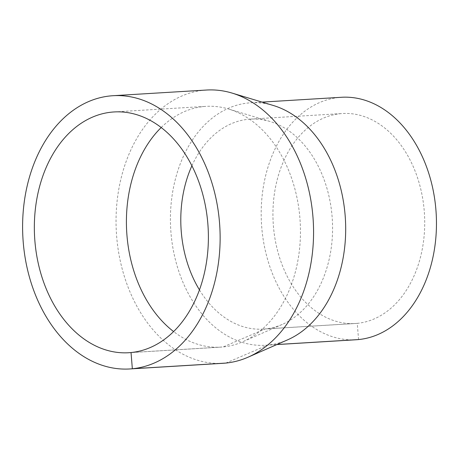 <?xml version="1.0" encoding="UTF-8"?>
<svg xmlns="http://www.w3.org/2000/svg" width="459" height="459" viewBox="0 0 459 459"><rect width="100%" height="100%" fill="white"/><g stroke="black" fill="none" stroke-linecap="round" stroke-linejoin="round"><path stroke-width="0.34" stroke-dasharray="2.29 1.72" d="M223.108 363.293A136.88 98.599 86.5 0 1 116.391 232.644A136.88 98.599 86.5 0 1 206.504 90.033M287.563 339.855A121.457 87.485 86.5 0 1 267.792 345.076A121.457 87.485 86.5 0 1 265.422 345.266A121.457 87.485 86.5 0 1 170.731 229.339A121.457 87.485 86.5 0 1 250.689 102.799A121.457 87.485 86.5 0 1 273.323 105.49M356.19 339.752A121.457 87.485 86.5 0 1 261.498 223.826A121.457 87.485 86.5 0 1 341.456 97.279M358.565 339.562L357.257 323.348A105.186 75.769 86.5 0 1 355.203 323.509A105.186 75.769 86.5 0 1 273.197 223.114A105.186 75.769 86.5 0 1 342.443 113.522A105.186 75.769 86.5 0 1 424.357 212.494A105.186 75.769 86.5 0 1 357.257 323.348L265.118 328.948A105.186 75.769 86.5 0 1 263.064 329.109A105.186 75.769 86.5 0 1 199.447 289.87M191.908 165.774A105.186 75.769 86.5 0 1 250.304 119.122A105.186 75.769 86.5 0 1 269.909 121.451A105.186 75.769 86.5 0 1 332.31 219.522A105.186 75.769 86.5 0 1 282.239 324.421A105.186 75.769 86.5 0 1 265.118 328.948L223.108 346.947A120.608 86.877 86.5 0 1 220.75 347.13A120.608 86.877 86.5 0 1 173.6 331.564M161.201 127.516A120.608 86.877 86.5 0 1 206.12 106.356A120.608 86.877 86.5 0 1 228.599 109.03A120.608 86.877 86.5 0 1 300.152 221.473A120.608 86.877 86.5 0 1 242.742 341.76A120.608 86.877 86.5 0 1 223.108 346.947L131.039 352.541M225.782 363.08L267.792 345.076L276.926 344.525M265.422 345.266L276.806 344.577M250.689 102.799L262.072 102.105M263.064 329.109L355.203 323.509M250.304 119.122L342.443 113.522M269.909 121.451L228.599 109.03M282.239 324.421L242.742 341.76M128.681 352.73L220.75 347.13M114.05 111.95L206.12 106.356"/><path stroke-width="0.69" d="M113.063 95.707L206.504 90.033A136.88 98.599 86.5 0 1 232.013 93.062A136.88 98.599 86.5 0 1 313.222 220.681A136.88 98.599 86.5 0 1 248.067 357.188A136.88 98.599 86.5 0 1 225.782 363.08A136.88 98.599 86.5 0 1 223.108 363.293L129.667 368.967A136.88 98.599 86.5 0 1 22.95 238.319A136.88 98.599 86.5 0 1 113.063 95.707A136.88 98.599 86.5 0 1 219.66 224.503A136.88 98.599 86.5 0 1 132.341 368.755A136.88 98.599 86.5 0 1 129.667 368.967M232.013 93.062L273.323 105.49A121.457 87.485 86.5 0 1 345.38 218.725A121.457 87.485 86.5 0 1 287.563 339.855L248.067 357.188M262.072 102.105L341.456 97.279A121.457 87.485 86.5 0 1 436.044 211.565A121.457 87.485 86.5 0 1 358.565 339.562A121.457 87.485 86.5 0 1 356.19 339.752L276.806 344.577M199.447 289.87A105.186 75.769 86.5 0 1 191.908 165.774M173.6 331.564A120.608 86.877 86.5 0 1 161.201 127.516M131.039 352.541A120.608 86.877 86.5 0 1 128.681 352.73A120.608 86.877 86.5 0 1 34.649 237.607A120.608 86.877 86.5 0 1 114.05 111.95A120.608 86.877 86.5 0 1 207.973 225.432A120.608 86.877 86.5 0 1 131.039 352.541L132.341 368.755L225.782 363.08M276.926 344.525L358.565 339.562"/></g></svg>
